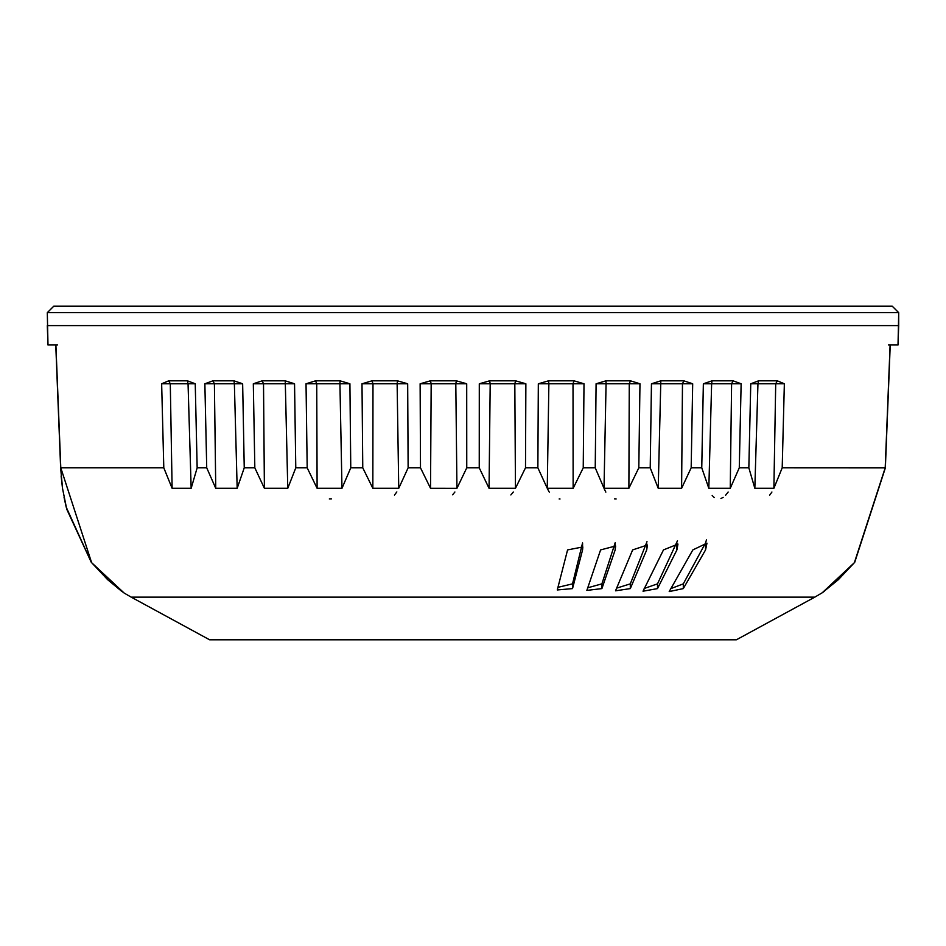 <?xml version="1.0" encoding="UTF-8"?>
<svg xmlns="http://www.w3.org/2000/svg" width="946" height="946" viewBox="0 0 946 946"><rect width="100%" height="100%" fill="white"/><g stroke="black" fill="none" stroke-linecap="round" stroke-linejoin="round"><path stroke-width="1.42" d="M47.3 312.665L47.974 344.983L47.3 325.59L898.688 325.59L898.688 312.665L47.312 312.665L53.768 306.197L892.232 306.197L53.768 306.197L47.312 312.665L47.986 344.983L57.552 344.983M888.448 344.983L898.014 344.983L898.688 325.59L898.026 344.983L898.7 312.665L892.232 306.197L898.7 312.665M195.243 383.78L197.158 467.832L191.163 488.302L172.113 488.302L170.292 383.78L161.648 383.78L168.684 380.824L187.438 380.824L195.243 383.78L188.053 383.78L187.438 380.824M242.649 383.78L244.245 467.832L237.174 488.302L215.747 488.302L214.399 383.78L204.868 383.78L212.897 380.824L233.981 380.824L242.649 383.78L234.371 383.78L233.981 380.824M294.549 383.78L295.779 467.832L287.773 488.302L264.395 488.302L263.52 383.78L253.315 383.78L262.16 380.824L285.184 380.824L294.549 383.78L285.325 383.78L285.184 380.824M349.914 383.78L350.765 467.832L341.979 488.302L317.111 488.302L316.733 383.78L315.538 380.824L340.04 380.824L349.914 383.78L339.933 383.78L340.04 380.824M407.679 383.78L408.128 467.832L398.739 488.302L372.842 488.302L372.984 383.78L361.999 383.78L371.979 380.824L397.474 380.824L407.679 383.78L397.131 383.78L397.474 380.824M456.918 488.349L430.536 488.302L431.175 383.78L420.13 383.78L430.383 380.824L456.386 380.824L466.709 383.78L455.806 383.78L456.386 380.824M525.87 383.78L525.503 467.832L515.464 488.302L489.058 488.302L490.194 383.78L479.291 383.78L489.614 380.824L515.617 380.824L525.87 383.78L514.825 383.78L515.617 380.824M584.001 383.78L583.233 467.832L573.158 488.302L547.261 488.302L548.869 383.78L538.321 383.78L548.526 380.824L574.021 380.824L584.001 383.78L573.016 383.78L574.021 380.824M639.969 383.78L638.81 467.832L628.889 488.302L604.021 488.302L606.067 383.78L596.086 383.78L605.96 380.824L630.462 380.824L639.969 383.78L629.267 383.78L630.462 380.824M692.685 383.78L691.171 467.832L681.605 488.302L658.227 488.302L660.816 380.824L683.84 380.824L692.685 383.78L682.48 383.78L683.84 380.824M741.132 383.78L739.275 467.832L730.253 488.302L708.826 488.302L711.629 383.78L703.351 383.78L712.019 380.824L733.103 380.824L741.132 383.78L731.601 383.78L733.103 380.824M784.352 383.78L782.2 467.832L773.887 488.302L754.837 488.302L757.947 383.78L750.757 383.78L758.562 380.824L777.316 380.824L784.352 383.78L775.708 383.78L777.316 380.824M822.157 592.846L854.38 562.669L885.208 467.832L890.103 344.983M754.837 488.302L748.842 467.832L750.757 383.78M708.826 488.302L701.755 467.832L703.351 383.78M658.227 488.302L650.221 467.832L651.451 383.78L660.816 380.824M604.021 488.302L595.235 467.832L596.086 383.78M547.261 488.302L537.872 467.832L538.321 383.78M489.058 488.302L479.244 467.832L479.291 383.78M510.875 494.947L513.323 491.991M515.452 488.325L514.825 383.78L490.194 383.78L489.614 380.824M547.592 489.035L549.259 492.109M559.145 498.98L560.02 499.003M573.134 488.325L573.016 383.78L548.869 383.78L548.526 380.824M604.328 489.058L605.842 492.086M614.51 498.909L616.13 498.991M712.184 495.503L714.218 497.549M720.97 498.507L723.146 497.371M725.594 495.278L728.16 492.015M769.618 495.196L771.924 492.015M567.576 549.91L582.831 546.954L582.57 549.91L572.531 588.601L557.277 589.961L567.576 549.91M600.592 549.91L615.645 545.972L615.172 549.91L601.904 588.601L586.863 590.399L600.592 549.91M632.638 549.91L647.431 545.002L646.709 549.91L630.308 588.601L615.515 590.812L632.638 549.91M663.477 549.91L677.951 544.068L676.91 549.91L657.517 588.601L643.032 591.203L663.477 549.91M692.85 549.91L706.969 543.158L705.562 549.91L683.308 588.601L669.2 591.581L692.85 549.91M329.326 498.956L331.407 498.92M394.447 495.077L396.847 491.932M452.649 494.817L454.896 491.991M466.709 383.78L466.756 467.832L456.942 488.302L455.806 383.78L431.175 383.78L430.383 380.824M430.536 488.302L420.497 467.832L420.13 383.78M372.842 488.302L362.767 467.832L361.999 383.78M317.111 488.302L307.19 467.832L306.031 383.78L315.538 380.824M264.395 488.302L254.829 467.832L253.315 383.78M215.747 488.302L206.725 467.832L204.868 383.78M172.113 488.302L163.8 467.832L161.648 383.78M61.644 467.88L60.792 467.832L91.62 562.669L124.174 593.071L131.198 597.139L814.802 597.139L822.37 592.693M191.163 488.302L188.053 383.78L170.292 383.78L168.684 380.824M237.174 488.302L234.371 383.78L214.399 383.78L212.897 380.824M287.773 488.302L285.325 383.78L263.52 383.78L262.16 380.824M341.979 488.302L339.933 383.78L306.031 383.78M398.739 488.302L397.131 383.78L372.984 383.78L371.979 380.824M131.198 597.139L209.634 639.803L736.366 639.803L814.802 597.139M628.889 488.302L629.267 383.78L606.067 383.78L605.96 380.824M681.605 488.302L682.48 383.78L651.451 383.78M730.253 488.302L731.601 383.78L711.629 383.78L712.019 380.824M773.887 488.302L775.708 383.78L757.947 383.78L758.562 380.824M822.169 592.835L838.345 579.685L854.569 562.468M558.01 587.312L572.531 583.859L582.57 542.909L582.57 549.91M587.726 587.785L601.904 583.859L615.243 542.566M616.508 588.176L630.308 583.859L647.005 541.644M644.155 588.495L657.517 583.859L677.49 540.745M670.466 588.767L683.308 583.859L705.562 542.909L706.449 539.906M874.494 306.197L892.007 306.197M163.8 467.832L60.792 467.832L55.897 344.983M197.158 467.832L206.725 467.832M244.245 467.832L254.829 467.832M295.779 467.832L307.19 467.832M350.765 467.832L362.767 467.832M408.128 467.832L420.497 467.832M466.756 467.832L479.244 467.832M525.503 467.832L537.872 467.832M583.233 467.832L595.235 467.832M638.81 467.832L650.221 467.832M691.171 467.832L701.755 467.832M739.275 467.832L748.842 467.832M782.2 467.832L884.356 467.88M572.531 583.859L572.531 588.601M615.172 542.909L615.172 549.91M601.904 588.601L601.904 583.859M646.709 542.909L646.709 549.91M630.308 588.601L630.308 583.859M676.91 542.909L676.91 549.91M657.517 588.601L657.517 583.859M705.562 542.909L705.562 549.91M683.308 588.601L683.308 583.859M55.767 345.006L60.639 467.856L62.566 488.656L66.74 509.208L91.254 562.255L66.208 507.151L64.056 497.383M890.233 345.006L885.361 467.856L854.746 562.255M824.486 591.155L823.008 592.243M62.389 487.367L61.123 475.921M124.174 593.071L107.69 579.721L91.254 562.255L107.655 579.685L121.514 591.155M122.992 592.243L123.63 592.693"/></g></svg>
